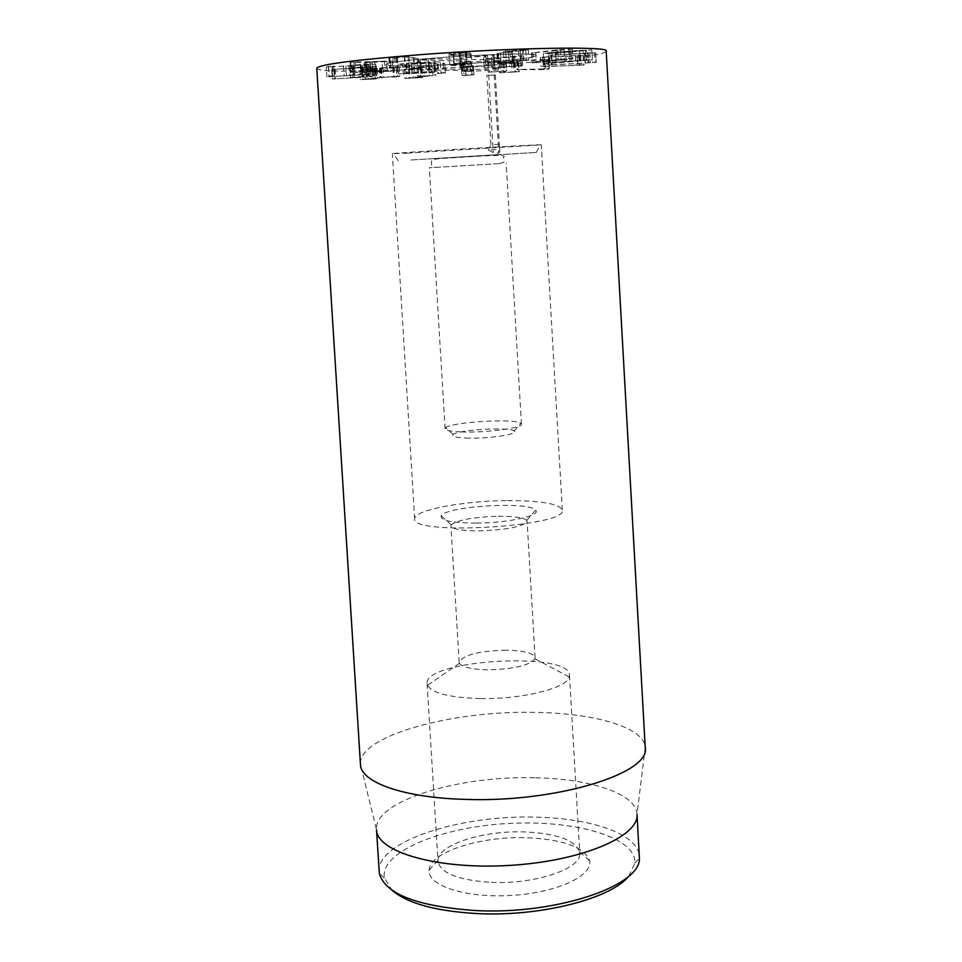 <?xml version="1.0" encoding="UTF-8"?>
<svg xmlns="http://www.w3.org/2000/svg" width="962" height="962" viewBox="0 0 962 962"><rect width="100%" height="100%" fill="white"/><g stroke="black" fill="none" stroke-linecap="round" stroke-linejoin="round"><path stroke-width="0.72" stroke-dasharray="4.81 3.61" d="M506.096 61.736L487.686 62.963L501.647 62.037L498.893 63.408L500.42 63.696L518.807 62.53L503.318 63.047L506.096 61.736L506.637 70.996L503.679 72.33L519.336 71.657L500.949 72.811L499.422 72.559L502.188 71.296L488.227 72.21L506.637 70.996M505.759 61.556L506.301 70.839M511.652 63.167L512.181 72.27M514.381 62.65L514.91 71.777M518.145 62.362L518.686 71.501M518.41 62.398L518.939 71.537M513.48 63.288L514.009 72.366M499.158 63.203L499.687 72.366M501.695 62.049L502.236 71.308M501.647 62.037L502.188 71.296M502.97 61.652L503.511 70.935M521.236 69.432L549.314 68.807L543.602 69.601L517.087 69.697L521.236 69.432L520.695 60.089L543.073 60.426L548.785 59.572L544.889 59.668L545.418 68.903M544.889 59.668L520.695 60.089M543.578 60.101L544.107 69.3M543.65 60.089L544.179 69.3M544.3 59.752L544.829 68.987M544.817 66.51L584.042 64.995L540.981 66.799L544.817 66.51L544.264 57.011L540.44 57.323L579.328 55.94L583.501 55.58L578.775 55.291L575.504 55.519L576.034 64.983M575.504 55.519L544.264 57.011M577.296 55.772L577.837 65.2L577.332 55.772M575.456 55.592L575.997 65.043M552.128 64.779L596.26 62.41L548.761 65.079L552.128 64.779L551.575 55.159L548.232 55.459L595.718 52.814L584.463 53.042L585.004 62.686L584.439 53.054L588.383 53.126L551.575 55.159M588.371 53.126L588.912 62.734L588.371 53.126M584.836 53.09L585.377 62.722M510.533 61.195L523.881 60.39L509.042 61.58L510.533 61.195L509.944 50.962L520.153 50.024L520.743 60.293M520.153 50.024L523.292 50.144L521.729 50.577L522.318 60.786M521.729 50.577L511.664 51.491L512.253 61.676M511.664 51.491L508.453 51.371L509.944 50.962M498.52 53.283L528.294 49.771L505.663 51.118L503.379 51.756L512.217 51.768L498.52 53.283L499.11 63.372L512.806 61.917L503.968 61.953L506.265 61.364L528.884 60.029L499.11 63.372M497.426 53.427L498.015 63.504M512.217 51.768L512.806 61.917L512.193 51.756M508.345 51.96L508.934 62.109M505.663 51.118L506.265 61.364M522.751 49.579L523.34 59.872M525.829 50.445L526.418 60.642M518.542 51.395L519.131 61.544M459.415 52.886L465.416 52.982L453.667 53.68L454.28 63.985L466.029 63.276L454.28 63.985L453.667 53.68L459.415 52.886L460.028 63.227M465.416 52.982L466.029 63.276M459.668 53.776L460.281 64.033M460.365 64.322L467.147 64.382L453.884 65.175L460.365 64.322L459.764 54.1L466.534 54.209L467.147 64.382M466.534 54.209L460.052 55.111L460.654 65.248M460.052 55.111L453.282 55.002L453.884 65.175L453.282 55.002L459.764 54.1M454.136 64.538L453.535 54.305L448.689 55.279L460.149 55.423L471.139 53.944L465.848 53.571L470.069 52.706L459.319 52.561L449.013 53.944L453.535 54.305L454.148 64.55L449.639 64.274L459.932 62.927L470.683 63.011L466.462 63.817L471.741 64.129L460.738 65.524L449.29 65.476L454.148 64.55M449.013 53.968L449.639 64.274L449.013 53.944M459.319 52.561L459.932 62.927M470.069 52.706L470.683 63.011M465.848 53.559L466.462 63.805L465.848 53.571M471.139 53.944L471.741 64.129M460.149 55.423L460.738 65.524M417.207 58.574L408.032 56.397L388.864 57.948L396.38 58.081L404.81 56.854L417.207 58.574L417.821 68.627L405.339 67.124L389.49 68.206L408.658 66.691L417.821 68.627M404.81 56.854L405.435 67.136M404.713 56.854L405.339 67.124M404.365 56.517L404.99 66.823M409.175 56.542L409.8 66.823M418.145 58.369L418.759 68.422M465.776 73.773L466.786 75.325L473.929 74.796L462.902 75.733L461.7 74.014L465.776 73.773L465.235 64.55L461.147 64.779L462.361 66.703L473.4 65.729L471.476 65.717L472.005 74.796M471.476 65.717L466.245 66.258L465.235 64.55M466.245 66.258L466.786 75.325M466.329 66.258L466.871 75.313M470.322 65.813L470.863 74.892M432.503 66.45L417.219 66.811L428.811 66.534L404.244 69.336L421.26 68.518L409.403 68.795L432.503 66.45L433.056 75.673L409.956 77.934L421.813 77.621L404.798 78.451L429.425 75.77L417.785 76.082L433.056 75.673M435.064 66.15L435.63 75.385M411.435 69.108L411.989 78.211M418.326 68.555L418.879 77.669M421.765 68.446L422.318 77.549M421.26 68.518L421.813 77.621M409.355 69.456L409.908 78.535M412.77 68.074L413.323 77.261M428.811 66.534L429.365 75.77M428.86 66.522L429.425 75.77M434.223 66.041L434.788 75.301M396.404 67.605L399.266 67.063L396.825 66.907L380.086 67.953L359.74 70.358L374.807 69.817L364.67 70.034L382.972 67.941L396.404 67.605L396.969 76.936L383.549 77.309L365.235 79.305L375.372 79.052L360.317 79.63L380.663 77.333L397.402 76.287L399.831 76.419L396.969 76.936M397.246 67.508L397.811 76.84M393.193 67.809L393.759 77.128M392.917 67.304L393.482 76.671M382.972 67.941L383.549 77.309M380.88 68.591L381.445 77.898M377.044 68.987L377.621 78.283M367.664 69.577L368.242 78.872M365.981 70.13L366.558 79.377M373.653 69.925L374.218 79.161M362.061 70.515L362.626 79.762M364.61 69.601L365.175 78.92M374.711 68.843L375.276 78.162M374.807 68.831L375.372 78.15M380.086 67.953L380.663 77.333M396.825 66.907L397.402 76.287M371.825 67.196L368.386 66.799L376.202 66.101L363.263 66.679L349.879 67.977L365.969 67.472L331.722 69.492L371.897 67.22L372.486 76.707L332.407 79.016L366.426 76.984L350.469 77.525L363.852 76.275L376.791 75.673L368.975 76.347L372.402 76.683M366.281 67.677L366.859 77.152M334.307 69.432L334.896 78.932M333.814 69.252L334.403 78.764M335.185 69.168L335.786 78.68M365.837 67.472L366.426 76.984M365.969 67.472L366.558 76.972M361.291 66.943L361.88 76.515M366.402 66.57L366.991 76.154M365.885 65.296L375.673 64.226L360.954 64.478L345.863 66.029L332.082 66.679L333.814 65.909L331.337 65.933L326.298 67.112L370.202 64.526L362.277 65.38L365.885 65.296L366.486 74.988L362.878 75.096L370.743 74.327L326.912 76.864L331.95 75.77L334.427 75.733L332.696 76.443L346.452 75.782L361.568 74.278L376.274 73.966L366.486 74.988M362.289 65.368L362.89 75.084M364.61 65.139L365.211 74.868M354.269 65.067L354.87 74.856M351.755 65.717L352.357 75.469M332.082 66.679L332.696 76.443L332.082 66.679M345.851 66.029L346.452 75.782L345.863 66.029M343.566 65.825L344.18 75.601M368.638 64.141L369.24 73.942M375.541 64.31L376.142 74.05M371.38 71.861L387.578 71.308L370.394 72.066L371.38 71.861L370.767 61.857L382.082 61.219L382.696 71.212M382.082 61.219L386.964 61.352L385.954 61.58L386.568 71.513M385.954 61.58L374.699 62.217L375.312 72.15M374.699 62.217L370.767 61.857M364.261 62.554L392.28 61.099L350.144 62.169L364.261 62.554L364.875 72.523L350.769 72.246L392.881 71.044L364.875 72.523M372.053 62.566L372.667 72.487M350.733 62.229L351.358 72.294M353.896 61.893L354.521 71.982M365.32 62.157L365.933 72.15M365.488 62.145L366.113 72.15L365.464 62.133M366.642 61.881L367.256 71.897M384.451 60.871L385.065 70.887M390.512 61.496L391.113 71.416M533.694 62.71L564.694 59.656L558.249 59.788L572.823 59.055L532.07 62.927L533.694 62.71L533.116 52.754L531.493 52.994L570.43 49.242L557.671 49.687L556.252 49.904L557.154 60.029M556.577 49.952L533.116 52.754M564.117 49.579L564.694 59.656M564.057 49.579L564.634 59.656M557.816 49.904L558.381 59.981M566.221 61.388L586.856 60.173L549.35 62.927L566.221 61.388L565.656 51.503L579.761 50.409L580.327 60.317M579.761 50.409L586.303 50.289L583.056 50.758L583.609 60.618M583.056 50.758L555.351 52.97L555.916 62.783M555.351 52.97L548.797 53.102L551.935 52.633L552.501 62.494M551.935 52.633L565.656 51.503M549.41 52.597L543.879 53.583L555.555 53.199L591.798 49.916L549.41 52.597L549.975 62.47L592.364 59.8L556.12 62.975L544.432 63.396L549.975 62.47M579.617 50.18L580.17 60.113M585.521 50.806L586.074 60.642M555.555 53.199L556.12 62.975M316.763 68.206C315.428 78.259 608.705 60.834 606.18 51.01M480.218 62.746C514.874 60.113 533.513 57.732 536.123 55.592C540.68 50.252 381.71 59.692 386.88 64.454C386.075 67.075 436.014 66.053 480.218 62.746M498.244 516.245C514.009 516.197 523.496 517.58 526.731 520.394L527.116 521.296C523.496 526.599 507.599 529.785 479.461 530.868C461.724 530.808 452.224 529.124 450.95 525.817L451.238 524.867C457.467 519.961 473.136 517.087 498.244 516.245M476.43 523.1C508.381 522.967 541.702 515.512 535.581 510.209C529.725 501.046 445.971 506.012 441.245 515.812C439.85 520.514 451.587 522.943 476.43 523.1M506.168 650.156C478.583 650.973 462.926 655.002 459.187 662.253L459.463 663.263C462.265 667.255 471.693 669.444 487.746 669.829C513.696 669.167 529.425 665.488 534.944 658.79L535.1 657.743C533.549 653.078 523.905 650.552 506.168 650.156M506.048 500.625C462.109 500.986 413.179 510.401 414.658 518.855C410.894 535.966 568.109 526.623 562.337 510.076C559.259 503.667 540.5 500.517 506.048 500.625M491.414 882.382C535.545 884.547 582.383 868.349 579.737 852.981L579.629 851.971C575.264 840.199 557.058 833.525 525.024 831.926C483.658 830.218 437.938 844.6 437.975 860.389L437.975 861.399C440.512 873.255 458.321 880.242 491.414 882.382M527.633 837.758C563.792 839.573 584.451 847.221 589.598 860.701C593.109 875.901 556.397 892.88 511.135 895.454C465.885 898.255 427.417 885.737 429.1 870.237C429.353 852.091 481.012 835.786 527.633 837.758M480.411 698.556C449.867 697.654 432.227 693.253 427.525 685.365L427.116 683.681C423.412 659.752 570.334 651.021 569.48 675.228L569.276 676.935C567.568 688.01 522.15 699.422 480.411 698.556M628.811 876.141L634.884 863.094C636.495 836.976 573.677 819.371 506.866 823.58C440.019 827.32 379.725 852.236 384.415 877.969L392.003 890.211M379.124 871.764C376.154 841.377 461.616 814.177 537.986 817.231C593.061 818.53 638.576 834.655 639.405 856.3M535.666 777.813C590.788 778.835 636.279 793.842 637.036 814.213L645.225 747.426C644.324 727.356 594.504 713.01 534.511 712.385C451.479 710.389 357.888 736.17 360.449 764.345L376.503 829.689C373.629 801.106 459.259 775.216 535.666 777.813M487.542 55.243L460.57 58.141L485.978 55.928L483.561 58.033L487.481 58.538L512.938 57.239L521.969 55.868L494.432 57.864L491.654 57.492L494.155 55.147L487.542 55.243L488.131 65.212L460.413 67.917L486.568 65.837L484.126 67.761L494.552 68.098L522.534 65.584L494.997 67.556L492.231 67.232L494.745 65.079L488.131 65.212M494.131 55.219L494.721 65.151M520.863 55.604L521.428 65.356M512.938 57.239L513.504 66.883M513.227 56.205L513.792 65.945M508.922 57.143L509.487 66.811M494.432 57.864L494.997 67.556M483.682 57.852L484.259 67.593M485.978 55.928L486.568 65.837M485.87 55.928L486.447 65.837M460.57 58.141L461.159 67.977M435.606 71.32L407.191 72.763L398.665 74.014L434.523 72.511L438.612 73.581L445.418 73.064L435.606 71.32L435.016 61.652L406.601 63.083L398.076 64.406L402.693 64.815L403.27 74.363M402.693 64.815L433.682 62.987L434.259 72.523M433.682 62.987L434.523 72.511M428.198 62.314L431.012 62.554L426.046 63.336L406.204 63.913L428.198 62.314L428.775 71.946L431.589 72.162L406.782 73.521L428.775 71.946M411.159 63.143L411.736 72.787M409.09 64.165L409.668 73.737M433.958 62.963L438.047 64.165L444.853 63.636L440.343 62.121L440.921 71.705M440.343 62.121L435.016 61.652M438.047 64.165L438.612 73.581M437.205 64.093L437.77 73.521M426.046 63.336L426.623 72.884M433.465 68.975L485.461 69.456L498.881 68.41L498.136 69.998L464.754 71.573L474.038 70.515L421.392 70.046L433.465 68.975L435.004 58.85L420.141 59.981L469.937 61.183L463.359 62.289L500.084 60.45L500.877 58.682L485.545 59.68L435.004 58.85M485.545 59.68L485.461 69.456M469.937 61.183L474.038 70.515M465.824 438.059C487.169 439.093 520.478 434.127 514.153 430.952C509.331 426.695 457.419 429.786 453.138 434.583C451.467 436.411 455.687 437.566 465.824 438.059M461.207 431.902C485.028 432.984 523.112 428.018 521.44 424.17L520.743 423.28C514.646 418.217 451.13 421.993 445.683 427.741L445.105 428.703C445.502 430.399 450.877 431.457 461.207 431.902M499.531 163.6L429.365 167.749L499.531 163.6M410.942 160.005L536.315 152.441L410.942 160.005M407.251 153.15L541.269 144.853C546.067 143.843 387.445 153.271 392.34 153.704L407.251 153.15M401.948 65.945C440.668 66.631 538.516 59.187 536.123 55.592C540.68 50.252 381.71 59.692 386.88 64.454C387.145 65.332 392.171 65.825 401.948 65.945M495.322 75.024L486.856 75.337L495.322 75.024L499.783 151.034L498.797 153.186L493.265 152.549L488.287 150.048L499.531 149.423M499.482 146.356L499.723 150.409M499.386 144.264L490.945 144.721L486.856 75.337M488.287 150.048L490.945 144.721M488.72 75.168L493.265 152.549M503.318 63.047L503.86 72.198M504.232 63.384L504.761 72.511M515.283 62.458L515.812 71.609M500.42 63.696L500.949 72.811M490.873 62.927L491.414 72.162M488.84 62.807L489.381 72.066M548.015 59.512L548.556 68.747M549.314 68.807L548.785 59.572L549.29 68.819M547.979 60.029L548.508 69.216M546.789 60.245L547.318 69.42M543.073 60.426L543.602 69.601M517.544 60.426L518.085 69.745M517.183 60.257L517.724 69.601M578.775 55.291L579.316 64.755M580.579 55.291L581.108 64.743M583.08 55.507L583.609 64.923M583.237 55.664L583.778 65.067M579.328 55.94L579.858 65.332M542.508 57.323L543.061 66.787M540.608 57.275L541.161 66.763M587.469 52.778L588.01 62.422M589.862 52.706L590.403 62.338M594.54 52.742L595.081 62.35M595.694 52.838L596.236 62.434L595.718 52.814M592.063 53.151L592.604 62.734M551.046 55.411L551.599 65.019M548.232 55.459L548.785 65.067L548.208 55.471M500.637 53.379L501.226 63.456M498.051 53.583L498.641 63.636M413.588 58.634L414.201 68.687M413.985 58.682L414.598 68.735M394.853 57.72L395.478 67.965M394.829 57.756L395.454 68.001M396.741 57.84L397.366 68.074M396.38 58.081L397.005 68.29M392.941 58.177L393.566 68.398M389.382 58.021L390.007 68.266M389.875 57.792L390.5 68.061M408.032 56.397L408.658 66.691M473.388 65.729L473.929 74.796L473.4 65.729M472.414 65.909L472.955 74.964M467.316 66.474L467.845 75.517M464.61 66.715L465.139 75.745M462.361 66.703L462.902 75.733M461.159 64.791L461.7 74.014L461.147 64.779M463.131 64.526L463.672 73.761M414.478 68.194L415.031 77.357M409.403 68.795L409.956 77.934M420.887 68.338L421.44 77.465M405.603 68.939L406.156 78.09M418.085 66.919L418.638 76.19M420.105 66.558L420.659 75.842M393.326 67.665L393.903 76.996M381.108 68.591L381.686 77.898M377.26 68.987L377.825 78.283M372.631 69.781L373.196 79.04M375.336 69.637L375.901 78.884M374.807 69.817L375.372 79.052M369.769 67.46L370.358 76.936M331.806 69.517L332.407 79.016M363.323 67.172L363.913 76.707M362.83 67.184L363.42 76.732M353.499 67.869L354.1 77.393M349.976 68.001L350.565 77.549M352.236 67.725L352.826 77.273M361.592 67.039L362.181 76.611M361.904 67.003L362.494 76.575L361.916 67.015M366.979 66.631L367.568 76.202M367.472 66.618L368.061 76.19M372.667 66.234L373.256 75.818M376.202 66.101L376.791 75.673M373.881 66.378L374.471 75.938M368.711 66.763L369.288 76.311M368.41 66.799L368.999 76.347L368.386 66.799M364.622 65.356L365.223 75.06M370.142 64.574L370.743 74.327M366.245 64.478L366.859 74.254M360.293 64.743L360.894 74.531M348.929 65.596L349.531 75.361M354.136 75.481L353.535 65.753L354.112 75.493M350.228 66.041L350.829 75.757M328.643 67.075L329.257 76.828M326.912 76.864L326.298 67.112L326.936 76.84M328.307 66.186L328.92 76.022M333.79 65.921L334.403 75.745L333.814 65.909M332.455 66.679L333.068 76.443M352.657 64.911L353.27 74.723M360.954 64.478L361.568 74.278M350.433 62.097L351.058 72.186M355.218 61.893L355.844 71.97M557.671 49.687L558.249 59.788M560.521 49.483L561.099 59.584M568.686 49.038L569.251 59.139M571.849 48.93L572.426 59.019M570.43 49.242L570.995 59.307M535.774 52.79L536.339 62.722M531.866 53.03L532.443 62.963M569.36 51.888L569.925 61.712M564.237 51.359L564.802 61.267M570.767 52.032L571.32 61.833M493.037 54.954L493.626 64.923M520.202 55.568L520.767 65.332M514.61 55.868L515.175 65.62M491.714 57.383L492.291 67.124M487.481 58.538L488.059 68.194M466.125 57.852L466.702 67.689M461.652 57.768L462.241 67.653M406.601 63.083L407.191 72.763M429.208 63.516L429.773 73.04M444.805 63.612L445.37 73.028M443.169 63.913L443.735 73.316M493.422 58.922L495.418 68.53M500.877 58.682L498.881 68.41M500.096 60.426L498.136 69.998L500.084 60.45M493.795 61.027L495.214 70.262M463.359 62.289L464.754 71.573M462.193 61.929L464.213 71.416M419.107 60.414L421.825 70.07M420.141 59.981L422.306 69.889M428.09 59.199L430.254 69.132M500.998 154.401L434.259 158.55L500.998 154.401M494.203 74.88L498.797 153.186M506.204 61.64L506.746 70.911M503.15 63.179L503.679 72.33M514.598 62.734L515.127 71.861M514.309 62.614L514.85 71.753M518.807 62.53L519.336 71.657M498.893 63.408L499.422 72.559M487.686 62.963L488.227 72.21M516.546 60.365L517.087 69.697M575.36 55.568L575.889 65.019M583.501 55.58L584.042 64.995M540.44 57.323L540.981 66.799M523.881 60.39L523.292 50.144M509.042 61.58L508.453 51.371M503.379 51.756L503.968 61.953M528.294 49.771L528.884 60.029M496.993 53.547L497.582 63.612M394.733 57.744L395.358 67.989M397.378 57.924L398.003 68.146M388.864 57.948L389.49 68.206M418.217 58.405L418.831 68.458M408.573 69.036L409.127 78.162M422.029 68.374L422.583 77.477M404.244 69.336L404.798 78.451M416.919 66.895L417.472 76.166M435.353 66.065L435.906 75.313M392.785 67.785L393.362 77.104M394.36 67.412L394.925 76.756M379.425 68.482L380.002 77.814M381.601 68.615L382.167 77.922M364.67 70.034L365.235 79.305M375.793 69.661L376.358 78.908M359.74 70.358L360.317 79.63M374.675 68.783L375.252 78.114M399.266 67.063L399.831 76.419M371.897 67.22L372.486 76.707M331.722 69.492L332.311 78.992M349.879 67.977L350.469 77.525M361.219 66.907L361.808 76.491M376.286 66.125L376.876 75.685M362.277 65.38L362.878 75.096M370.202 64.526L370.803 74.278M348.869 65.644L349.471 75.409M343.494 65.885L344.107 75.661M375.673 64.226L376.274 73.966M387.578 71.308L386.964 61.352M370.394 72.066L369.781 62.085M350.144 62.169L350.769 72.246M392.28 61.099L392.881 71.044M556.252 49.904L556.83 59.993M572.246 48.966L572.823 59.055M531.493 52.994L532.07 62.927M586.856 60.173L586.303 50.289M549.35 62.927L548.797 53.102M591.798 49.916L592.364 59.8M543.338 53.463L543.903 63.288M526.731 520.394L535.581 510.209M451.238 524.867L441.245 515.812M535.1 657.743L527.116 521.296M459.187 662.253L450.95 525.817M437.975 860.389L429.1 870.237M579.629 851.971L589.598 860.701M427.116 683.681L437.975 861.399M569.48 675.228L579.737 852.981M459.463 663.263L427.525 685.365M534.944 658.79L569.276 676.935M562.337 510.076L541.269 144.853M414.658 518.855L392.34 153.704M634.884 863.094L639.393 858.308M384.415 877.969L379.377 873.761M494.745 65.091L494.155 55.147M522.534 65.584L521.969 55.868M513.54 65.873L512.974 56.133M514.442 66.089L513.876 56.373M492.231 67.232L491.654 57.492M484.126 67.761L483.561 58.033M460.413 67.917L459.824 58.057M398.665 74.014L398.076 64.406M406.204 63.913L406.782 73.521M445.418 73.064L444.853 63.636M431.012 62.554L431.589 72.162M463.299 71.573L460.221 62.265M421.392 70.046L418.169 60.329M514.153 430.952L520.743 423.28M453.138 434.583L445.683 427.741M521.44 424.17L506.168 163.191M445.105 428.703L429.365 167.749M499.723 163.588C503.487 162.638 504.809 161.784 503.679 161.027L503.463 157.323C508.609 153.92 485.557 155.808 453.535 157.708C424.495 159.391 433.417 160.149 431.361 161.604L431.577 165.32C431.024 166.57 432.431 167.268 435.798 167.388M536.315 152.441L539.971 145.034M398.148 160.654L393.65 153.728M499.783 151.034L499.398 144.468"/><path stroke-width="1.44" d="M645.237 747.534L606.18 51.01C610.293 46.104 512.385 47.631 421.091 54.606C354.269 59.909 319.492 64.442 316.763 68.206L360.461 764.453C360.485 782.298 403.98 797.967 466.029 799.398C556.337 802.681 650.949 773.244 645.237 747.534L645.225 747.426M392.003 890.211C407.491 903.486 436.087 911.291 477.813 913.611C540.788 916.774 611.183 898.556 628.811 876.141M476.238 910.593C417.941 906.589 385.642 894.311 379.377 873.761L376.503 829.845C376.972 852.104 437.638 869.816 509.343 865.427C581.072 861.303 639.225 836.531 637.036 814.369L639.393 858.308C641.065 885.822 556.276 914.802 476.238 910.593"/></g></svg>
